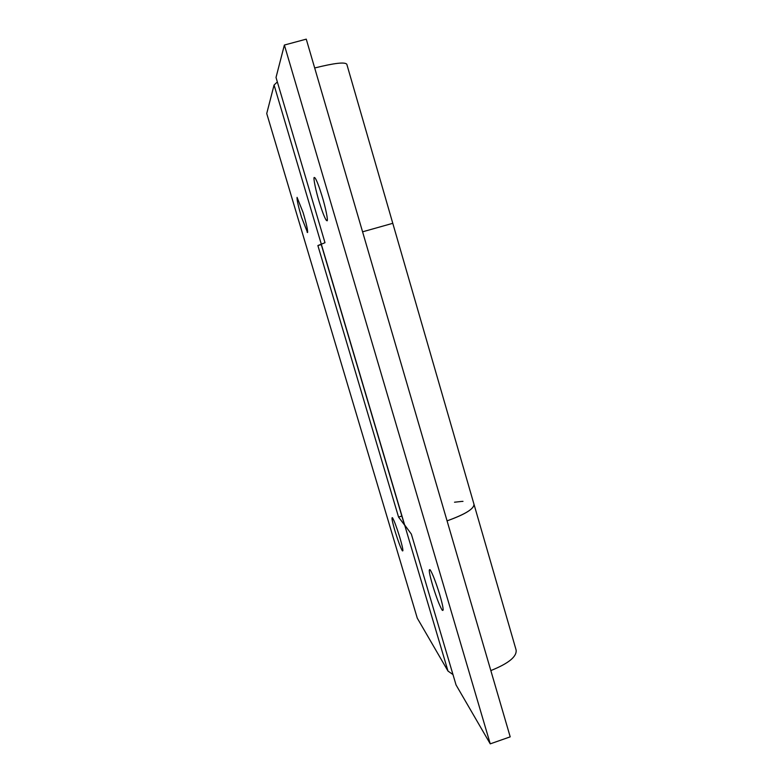 <?xml version="1.0" encoding="UTF-8"?>
<svg xmlns="http://www.w3.org/2000/svg" width="783" height="783" viewBox="0 0 783 783"><rect width="100%" height="100%" fill="white"/><g stroke="black" fill="none" stroke-linecap="round" stroke-linejoin="round"><path stroke-width="1.17" d="M319.376 202.366C316.048 191.747 313.053 177.545 314.228 177.438L315.167 178.035C316.968 181.01 319.239 186.951 321.979 195.858C325.474 207.006 328.38 221.256 327.049 220.806L326.178 220.16C324.368 217.155 322.097 211.224 319.376 202.366M432.891 586.173C429.25 573.743 428.36 568.321 430.21 569.887L430.229 569.916C432.608 573.802 435.7 581.798 439.508 593.886C443.168 606.404 444.049 611.826 442.17 610.133L442.052 609.957C439.596 605.758 436.542 597.83 432.891 586.173M411.349 534.094L456.058 684.959L490.246 743.85L510.203 736.852L306.261 39.15L284.376 45.042L276.017 77.468L324.994 242.71L321.177 244.247L404.38 524.59L411.349 534.094M490.833 670.581C508.627 663.436 517.044 656.555 516.095 649.939L473.979 504.232C474.292 508.696 465.327 514.245 447.073 520.861C465.141 514.392 474.106 508.852 473.979 504.242L392.782 223.312L362.578 231.817L392.782 223.312L346.82 64.284C345.088 61.828 334.38 63.061 314.688 67.974M490.246 743.85L284.376 45.042M301.553 217.351C298.294 206.321 296.796 199.655 297.07 197.365L303.109 212.545C306.456 223.948 307.944 230.613 307.543 232.541L301.553 217.351M395.288 531.96C392.254 521.684 391.324 516.946 392.479 517.749L392.489 517.759C394.133 520.509 396.492 526.802 399.575 536.639C402.619 546.984 403.558 551.702 402.374 550.821L402.305 550.723C400.612 547.757 398.273 541.503 395.288 531.96M462.988 501.355L461.755 501.423M461.745 501.423L454.512 502.216M398.567 517.093L404.733 525.295L321.304 244.179L317.878 245.549L398.567 517.093L401.845 516.036M321.265 244.56L317.878 245.549M277.348 81.941L274.07 85.024L266.729 113.525L417.28 618.169L448.003 671.08L452.975 674.564M274.07 85.024L321.304 244.179M404.733 525.295L448.003 671.08M326.178 220.16L327.323 219.827M442.17 610.133L443.227 609.781M307.073 232.189L307.699 232.003M402.961 550.625L402.374 550.821"/></g></svg>
